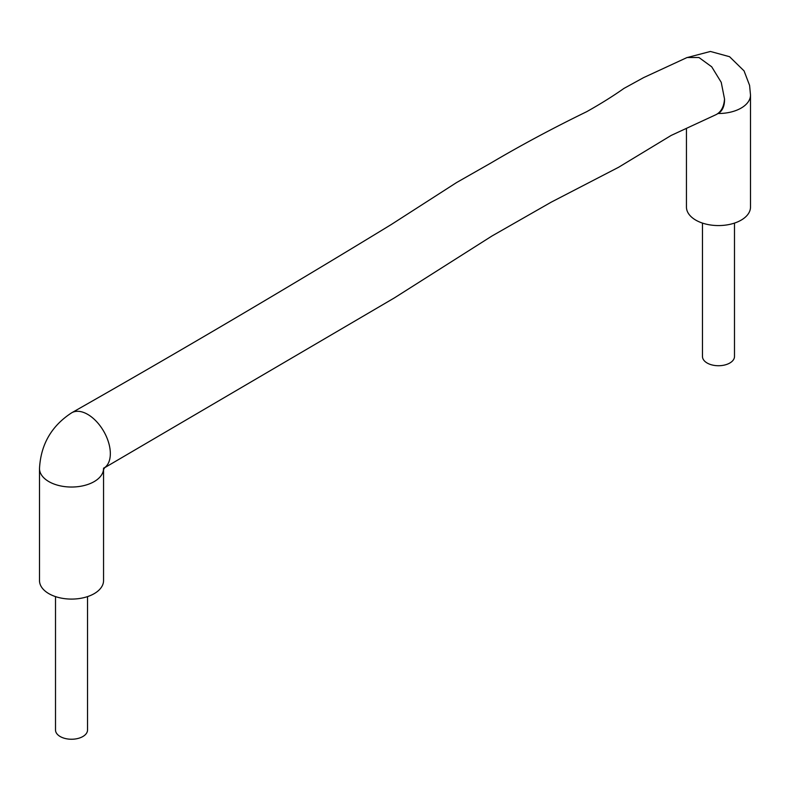 <?xml version="1.0" encoding="UTF-8"?>
<svg xmlns="http://www.w3.org/2000/svg" width="790" height="790" viewBox="0 0 790 790"><rect width="100%" height="100%" fill="white"/><g stroke="black" fill="none" stroke-linecap="round" stroke-linejoin="round"><path stroke-width="1.19" d="M103.549 469.527L103.549 580.591A32.025 18.496 180 0 1 71.525 599.087A32.025 18.496 180 0 1 39.5 580.601L39.5 468.539A32.025 18.496 180 0 0 39.5 468.549A32.025 18.496 180 0 0 70.508 487.025A32.025 18.496 180 0 0 103.48 469.704M87.532 596.608L87.532 730A16.007 9.243 180 0 1 77.647 738.541A16.007 9.243 180 0 1 60.198 736.537A16.007 9.243 180 0 1 55.507 730L55.507 596.608M104.685 467.621A32.025 18.486 -120 0 0 103.204 430.432A32.025 18.486 -120 0 0 71.702 412.785A32.025 18.486 -120 0 0 71.683 412.795C51.498 425.919 40.774 444.503 39.5 468.549M686.796 57.66L710.417 51.459L729.555 56.702L744.062 70.893L749.592 85.399L750.5 95.017A32.025 18.486 0 0 1 718.149 113.503A32.025 17.992 -121.3 0 0 718.515 113.286A32.025 17.992 -121.3 0 0 724.529 98.997L721.231 82.338L711.711 66.804L698.962 57.522L687.112 57.502L643.574 77.637L623.942 88.421C612.971 96.163 600.548 103.915 586.664 111.706C552.773 128.217 520.896 145.291 491.034 162.938L456.541 182.579L391.139 224.607C284.844 289.466 178.362 352.192 71.702 412.785M686.451 128.345L686.451 207.079A32.025 18.486 0 0 0 695.832 220.153A32.025 18.486 0 0 0 730.73 224.163A32.025 18.486 0 0 0 750.5 207.079L750.5 95.017M734.493 223.086L734.493 356.488A16.007 9.243 180 0 1 724.608 365.029A16.007 9.243 180 0 1 707.159 363.025A16.007 9.243 180 0 1 702.468 356.488L702.468 223.086M104.566 467.759L394.437 297.87L491.953 236.013L551.252 202.141L618.6 167.273L671.144 135.446L716.066 114.639C721.122 111.963 723.946 106.749 724.529 98.997M103.539 468.174L104.784 467.512L103.441 469.843L103.539 468.697M716.066 114.639L718.515 113.286"/></g></svg>
